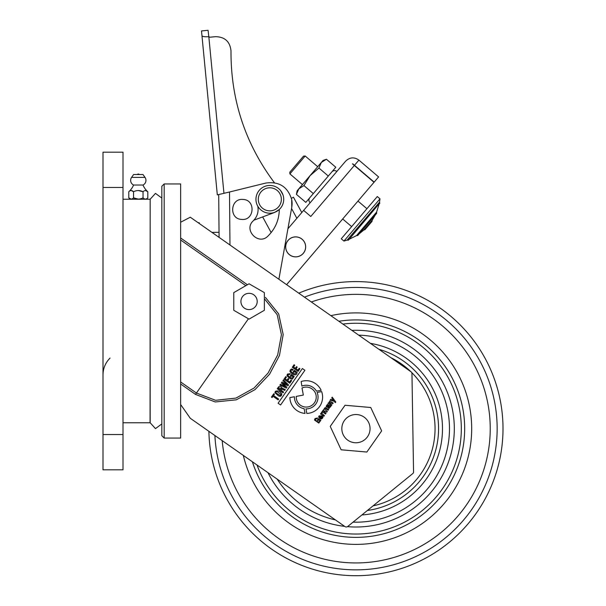 <?xml version="1.0" encoding="UTF-8"?>
<svg xmlns="http://www.w3.org/2000/svg" width="606" height="606" viewBox="0 0 606 606"><rect width="100%" height="100%" fill="white"/><g stroke="black" fill="none" stroke-linecap="round" stroke-linejoin="round"><path stroke-width="0.91" d="M219.084 237.378L218.705 194.746L219.084 237.378L219.039 232.31L211.933 232.378L199.238 223.485L199.238 222.766L198.215 222.766L190.284 217.213L180.649 222.228L180.649 183.944L164.181 183.944L164.181 438.062L180.649 438.062L180.649 222.228M202.654 36.307L201.965 35.724L217.319 194.874L229.5 192.004L229.969 244.998M351.639 226.614L342.693 218.971L286.608 284.661L374.016 182.285L354.328 165.483L310.787 216.478L303.629 210.373L287.926 228.765M374.016 182.285L357.972 201.078L366.918 208.714M329.028 406.126L328.3 406.937L329.459 407.437L329.028 406.126M278.48 388.461L278.896 387.863L281.055 388.249L280.336 389.756L278.48 388.461M319.415 416.708L320.157 417.436L320.915 416.352L319.544 416.208L319.415 416.708M276.041 391.779L276.669 391.355L280.82 394.271L280.639 394.998L280.017 395.43L276.609 393.392L275.844 392.499L276.041 391.779M341.822 428.647A14.12 14.12 0 0 0 363.002 440.873A14.12 14.12 0 0 0 363.002 416.42A14.12 14.12 0 0 0 341.822 428.647M286.608 284.661L298.75 293.168A147.061 147.061 0 0 1 503.003 428.647A147.061 147.061 0 0 1 357.275 575.7A147.061 147.061 0 0 1 208.903 431.32M164.181 438.062L161.825 435.706L161.825 186.292L164.181 183.944M330.232 426.397L341.14 449.788L366.85 452.038L381.651 430.896L370.743 407.505L345.034 405.255L330.232 426.397M305.962 408.898A11.825 11.825 0 0 0 317.112 392.446L321.65 391.59A16.362 16.362 0 0 1 306.825 413.436L305.962 408.898M278.116 399.854L278.669 399.074L273.556 395.491L274.45 394.211L273.783 393.748L271.443 397.089L272.109 397.559L273.003 396.271L278.116 399.854M293.509 366.994L294.751 365.213L294.084 364.744L292.297 367.304L298.076 371.357L299.917 368.721L299.25 368.259L297.955 370.107L296.031 368.759L297.175 367.122L296.508 366.653L295.364 368.289L293.509 366.994M287.971 385.78L288.57 384.931L283.434 379.954L282.911 380.704L287.138 384.575L281.995 382.015L281.343 382.939L285.517 386.886L280.426 384.257L279.904 385.007L286.327 388.128L286.926 387.279L282.729 383.227L287.971 385.78M320.506 413.913L321.013 413.194L321.445 413.497L321.604 412.209L322.225 412.641L321.945 413.572L324.407 415.572L323.899 416.292L320.506 413.913M289.645 381.977L287.714 380.629L288.865 378.992L288.198 378.523L287.055 380.159L285.199 378.864L286.441 377.083L285.774 376.614L283.987 379.174L289.766 383.219L291.607 380.591L290.941 380.129L289.645 381.977M290.213 376.121L290.88 376.584L291.471 375.735L293.099 376.871L292.721 377.743C291.463 378.364 289.865 377.568 287.933 375.364L288.138 374.508L289.691 374.485L290.244 373.705L287.441 374.076L286.979 375.553C288.214 377.379 289.933 378.599 292.145 379.212L294.205 376.477L291.357 374.485L290.213 376.121M326.142 406.247L327.46 404.391L330.876 406.338L330.368 407.058L329.997 406.8L329.058 408.565L327.482 407.224L328.232 405.634L327.035 405.512L326.695 407.179L326.142 406.247M283.593 392.037L280.995 390.219L282.048 389.143L284.714 390.438L285.29 389.62L282.328 388.188L281.57 388.711L281.714 387.537C280.714 386.067 279.639 385.893 278.487 387.022L277.268 388.772L283.047 392.817L283.593 392.037M322.347 416.277L322.99 417.231C321.945 419.572 320.506 419.488 318.665 416.981L319.067 415.837L321.915 415.974L320.65 417.776L321.695 418.299L322.347 416.277M328.793 402.732L329.755 401.005L333.194 403.02L332.694 403.74L329.353 402.202L329.202 402.823L331.883 404.891L331.376 405.619L327.982 403.24L328.793 402.732M321.157 390.355L316.446 391.128A11.825 11.825 0 0 0 301.879 386.09L301.137 381.53A16.362 16.362 0 0 1 321.157 390.355M304.136 408.717A11.825 11.825 0 0 1 294.418 396.748L289.88 397.604A16.362 16.362 0 0 0 305.023 413.398L304.136 408.717M274.927 392.696L278.381 395.801C280.381 396.809 281.517 396.233 281.79 394.074C280.108 391.279 277.972 390.355 275.374 391.317L274.927 392.696M180.649 404.52L190.284 418.284L344.928 526.561A2.356 2.356 0 0 0 347.753 526.462L413.125 473.278A2.356 2.356 0 0 0 413.55 471.892L411.959 373.614A2.356 2.356 0 0 0 410.951 371.728L190.284 217.213M278.093 403.225L302.386 368.531L304.886 370.289L280.593 404.982L278.093 403.225M328.649 409.512L328.149 410.232L325.202 408.391L324.801 408.702L324.611 409.255L327.338 411.391L326.831 412.11L323.475 410.595L323.316 411.148L326.02 413.262L325.52 413.989L322.119 411.61L325.225 407.505L328.649 409.512M291.069 370.319L291.668 369.918L292.63 370.296L293.175 369.516L291.562 368.963L290.38 369.887L289.918 371.364C291.281 373.811 296.652 377.296 297.137 372.289L294.289 370.296L293.145 371.925L293.812 372.395L294.41 371.539L296.039 372.675L295.66 373.546C294.402 374.167 292.804 373.372 290.865 371.175L291.069 370.319M318.491 419.814L317.885 420.678L317.332 420.291L318.491 418.632L320.862 420.291L318.794 423.079L314.491 420.026L315.029 418.572L317.567 417.981L317.006 418.776L315.612 418.928L315.355 419.769C316.9 421.708 318.256 422.321 319.43 421.625L319.847 420.761L318.491 419.814M332.224 397.18L335.769 401.975L335.292 402.657L334.429 401.437L330.202 400.066L330.724 399.324L333.709 400.377L331.724 397.892L332.224 397.18M303.341 395.059L296.258 396.4A9.999 9.999 0 0 0 307.234 407.027A9.999 9.999 0 0 0 315.877 394.43A9.999 9.999 0 0 0 302.008 388.014L303.341 395.059M180.649 384.007L195.48 394.392L215.244 401.96L236.325 399.824L255.012 389.628L269.564 374.22L279.457 355.472L283.191 334.573L278.684 313.908L265.405 297.379M240.923 301.462A8.136 8.136 0 0 0 253.134 308.507A8.136 8.136 0 0 0 253.134 294.41A8.136 8.136 0 0 0 240.923 301.462M264.36 298.667L277.184 314.696L281.426 334.739L277.677 354.949L268.049 373.091L254.005 388.067L235.992 398.081L215.592 400.301L196.435 393.036L180.649 381.977M249.066 319.12L233.772 310.287L233.772 292.63L249.066 283.797L264.36 292.63L264.36 310.287L249.066 319.12M294.88 256.808A9.954 9.954 0 0 1 285.737 246.104A9.954 9.954 0 0 1 296.44 236.954A9.954 9.954 0 0 1 305.591 247.657A9.954 9.954 0 0 1 294.88 256.808M294.88 256.853A9.999 9.999 0 0 1 287.418 241.218A9.999 9.999 0 0 1 304.689 242.574A9.999 9.999 0 0 1 294.88 256.853M345.647 161.158C349.783 157.189 354.207 156.84 358.911 160.113L354.48 165.302L374.167 182.111L378.599 176.922L358.911 160.113C354.207 156.84 349.783 157.189 345.647 161.158L303.629 210.373M352.54 163.953L354.328 165.483M354.48 165.302L352.692 163.771M310.12 202.768C308.628 201.215 308.499 199.556 309.734 197.791M262.656 216.918L271.155 232.575L262.656 216.918L253.884 220.198L274.51 212.486L279.305 209.479C279.116 219.88 275.329 228.742 267.95 236.082C258.497 245.869 243.12 229.856 253.285 220.804C257.27 216.728 258.777 211.88 257.808 206.26M278.881 279.252L291.759 207.343L291.691 199.51C287.714 186.746 279.101 181.255 265.845 183.05L229.5 192.004M291.691 199.51A21.18 21.18 0 0 1 291.759 207.343M366.547 223.864L356.502 235.62L348.571 239.559L348.397 240.181L379.227 203.654L376.584 212.108L366.547 223.864M375.243 215.016L372.167 220.258L363.865 229.985L359.169 233.84M359.282 217.66L341.254 238.779L343.935 241.067L379.992 198.836L377.311 196.549L359.282 217.66M379.992 198.836L379.523 202.162L347.147 240.082L343.935 241.067M268.746 213.168A13.885 13.885 0 0 1 258.391 191.466A13.885 13.885 0 0 1 282.358 193.344A13.885 13.885 0 0 1 268.746 213.168M258.724 202.412A11.529 11.529 0 0 1 266.746 188.216A11.529 11.529 0 0 1 280.942 196.246A11.529 11.529 0 0 1 272.912 210.433A11.529 11.529 0 0 1 258.724 202.412A11.529 11.529 0 0 1 272.715 188.163A11.529 11.529 0 0 1 278.056 207.404A11.529 11.529 0 0 1 258.724 202.412M208.82 36.693L208.063 30.3L201.503 30.936L201.965 35.724C202.389 36.595 204.669 36.921 208.82 36.693L223.955 193.375M282.972 194.852L280.389 190.193M231 50.942C230.757 99.717 245.225 143.645 274.412 182.732C245.225 143.645 230.757 99.717 231 50.942C230.045 41.632 224.887 36.875 215.531 36.671L209.911 37.216L208.85 36.731M217.319 194.874L201.503 30.936M209.858 37.216L215.531 36.671M321.316 162.476L323.059 160.439L326.422 159.242L335.8 167.248L328.308 176.035L318.93 168.029L321.316 162.476L326.422 159.242L321.316 162.476L310.067 175.649L318.93 168.029M303.932 185.587L298.826 188.822L310.067 175.649L303.932 185.587L313.31 193.594L328.308 176.035M313.31 193.594L305.81 202.381L296.432 194.375L298.826 188.822L296.432 194.375L297.084 190.86L298.826 188.822M289.774 172.24L303.523 156.136L305.182 156.007L289.903 173.899L289.774 172.24M241.582 219.402C228.682 218.993 230.341 197.859 243.142 199.465C256.05 199.874 254.384 221.016 241.582 219.402M291.418 198.314L293.448 197.208L301.78 212.539M123.003 422.768L150.061 422.768L150.174 199.351M150.061 422.768L150.174 199.238L150.174 422.768L155.469 428.616L161.825 423.935M102.997 187.474L102.997 152.174L123.003 152.174L123.003 187.474L102.997 187.474L102.997 434.532L123.003 434.532L123.003 187.474M123.003 434.532L123.003 469.824L102.997 469.824L102.997 434.532M143.001 185.035A5.174 5.174 0 0 0 145.008 177.391L143.001 174.528L133.585 174.528L131.585 177.391A5.174 5.174 0 0 0 133.585 185.035L143.001 185.035A18.824 18.824 0 0 0 147.803 191.754L147.803 197.844L146.41 199.238L130.176 199.238L128.783 197.844L131.161 199.116M133.585 185.035A18.824 18.824 0 0 1 128.783 191.754C130.366 190.148 131.956 190.148 133.54 191.754L133.54 197.844L138.297 199.116M131.161 190.504L133.54 191.754C136.706 190.148 139.872 190.148 143.046 191.754C144.629 190.148 146.22 190.148 147.803 191.754L145.402 190.504M147.803 197.844C146.228 199.503 144.645 199.503 143.046 197.844L143.046 191.754L138.297 190.504M128.783 191.754L128.783 197.844C130.381 199.503 131.964 199.503 133.54 197.844C136.729 199.503 139.903 199.503 143.046 197.844M247.422 284.752L180.649 237.991M195.48 394.392L248.437 318.756M180.649 240.021L245.831 285.668M373.198 505.851A79.113 79.113 0 0 0 411.625 372.455M410.701 371.554A79.113 79.113 0 0 0 390.862 357.661M378.871 349.268A82.628 82.628 0 0 1 367.509 510.464M267.981 472.688A98.369 98.369 0 0 0 344.64 526.364M347.488 526.652A98.369 98.369 0 0 0 454.288 430.851A98.369 98.369 0 0 0 351.874 330.361M342.89 324.074A105.383 105.383 0 0 1 459.219 407.687A105.383 105.383 0 0 1 384.689 530.038A105.383 105.383 0 0 1 257.027 465.022M361.971 514.948A86.507 86.507 0 0 0 370.44 343.36M358.707 335.148A93.544 93.544 0 0 1 449.44 431.457A93.544 93.544 0 0 1 353.086 522.145M335.429 519.91A93.544 93.544 0 0 1 277.2 479.141M252.376 461.757A108.732 108.732 0 0 0 464.673 428.647A108.732 108.732 0 0 0 338.883 321.263M330.861 315.65A115.746 115.746 0 0 1 468.809 402.998A115.746 115.746 0 0 1 382.151 541.385A115.746 115.746 0 0 1 243.332 455.432M222.182 440.623A134.29 134.29 0 0 0 378.97 560.951A134.29 134.29 0 0 0 485.876 394.718A134.29 134.29 0 0 0 311.34 301.977M304.462 297.16A141.206 141.206 0 0 1 497.147 428.647A141.206 141.206 0 0 1 359.381 569.814A141.206 141.206 0 0 1 214.903 435.517M291.554 208.502L296.864 218.289M131.585 177.391L145.008 177.391M336.86 171.453C335.095 170.218 333.436 170.347 331.883 171.839M357.934 234.696L357.752 235.507L376.659 213.35L375.894 213.668M356.502 235.62L357.752 235.507M376.584 212.108L376.659 213.35M365.085 228.803L364.903 229.712L368.486 225.523L372.061 221.326L371.19 221.644M363.865 229.985L364.903 229.712M372.167 220.258L372.061 221.326M347.147 240.082L348.397 240.181M379.523 202.162L379.81 203.381M317.711 166.703L305.182 156.007M302.432 184.595L289.903 173.899M110.057 358.063C105.452 362.714 103.103 368.312 102.997 374.864M123.003 199.238L131.237 199.238M146.41 199.238L150.061 199.238M161.825 198.064L155.469 193.382L150.174 199.238M139.35 174.528A1.409 1.409 0 0 0 137.244 174.528"/></g></svg>
